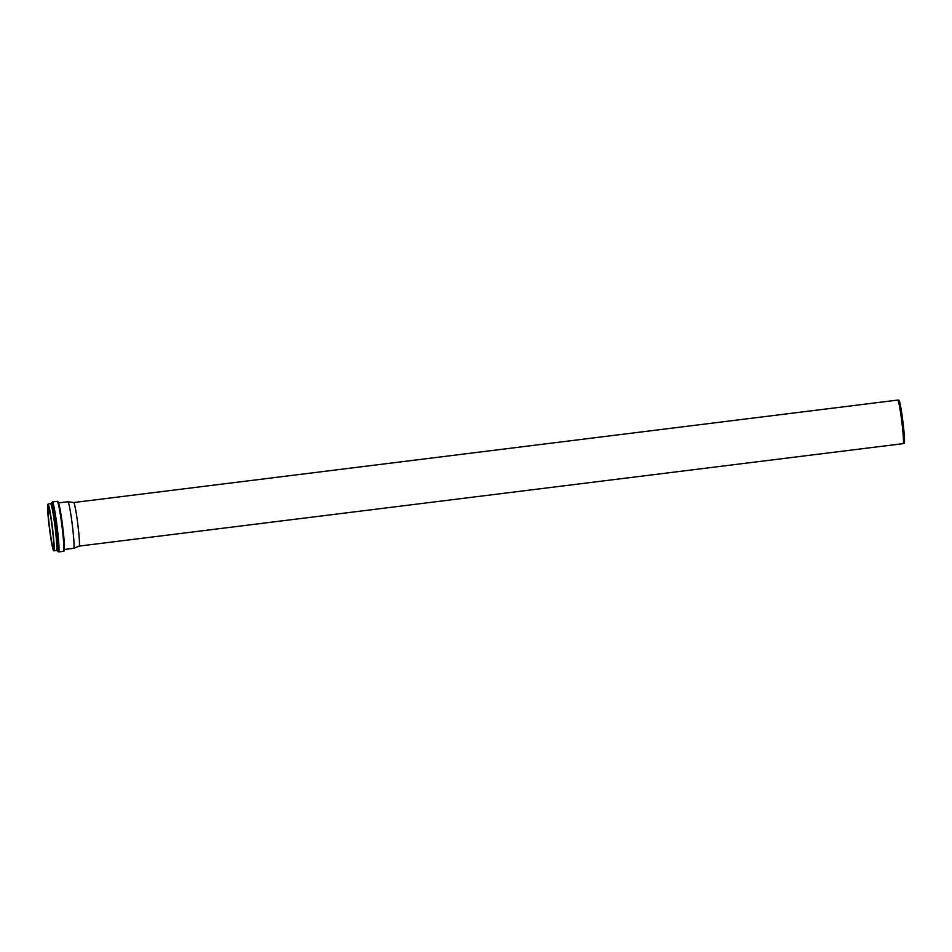<?xml version="1.0" encoding="UTF-8"?>
<svg xmlns="http://www.w3.org/2000/svg" width="952" height="952" viewBox="0 0 952 952"><rect width="100%" height="100%" fill="white"/><g stroke="black" fill="none" stroke-linecap="round" stroke-linejoin="round"><path stroke-width="1.43" d="M79.159 546.091A21.944 1.38 82.9 0 0 77.933 525.29A21.944 1.38 82.9 0 0 73.744 502.537A21.944 1.38 82.9 0 1 73.744 502.537L897.724 400.078A21.944 1.38 82.9 0 1 897.748 400.078A21.944 1.38 82.9 0 1 901.949 422.819A21.944 1.38 82.9 0 1 903.174 443.632A21.944 1.38 82.9 0 1 903.15 443.632L79.147 546.103A21.944 1.38 82.9 0 1 79.135 546.103L73.744 548.293A23.467 1.476 82.9 0 1 73.721 548.304A23.467 1.476 82.9 0 0 72.435 526.051A23.467 1.476 82.9 0 0 67.949 501.728A23.467 1.476 82.9 0 1 67.949 501.728L58.536 502.894M897.748 400.078L898.89 400.233A21.646 1.357 82.9 0 1 903.031 422.676A21.646 1.357 82.9 0 1 904.233 443.192L903.174 443.632M53.669 549.423A22.098 1.392 82.9 0 1 49.433 526.515A22.098 1.392 82.9 0 1 48.219 505.56L50.73 516.829C52.765 530.442 53.824 540.831 53.871 547.971L53.681 549.423M49.29 526.527A22.241 1.392 82.9 0 1 48.147 505.452A22.241 1.392 82.9 0 1 52.348 528.491A22.241 1.392 82.9 0 1 53.479 549.554A22.241 1.392 82.9 0 1 49.29 526.527M49.206 526.468A23.348 1.464 82.9 0 1 48.017 504.358A23.348 1.464 82.9 0 1 52.419 528.538A23.348 1.464 82.9 0 1 53.621 550.661A23.348 1.464 82.9 0 1 49.206 526.468M53.847 550.803C53.562 550.03 53.931 553.243 52.11 545.472C50.444 537.737 47.802 516.972 47.6 507.952L48.052 504.179A23.491 1.476 82.9 0 1 48.136 504.203A23.491 1.476 82.9 0 1 52.562 528.527A23.491 1.476 82.9 0 1 53.847 550.803L56.489 550.47A23.491 1.476 82.9 0 0 55.204 528.193A23.491 1.476 82.9 0 0 50.777 503.87A23.491 1.476 82.9 0 0 50.694 503.846A23.502 1.476 82.9 0 1 50.813 503.846A23.502 1.476 82.9 0 1 55.228 528.003A23.502 1.476 82.9 0 1 56.477 550.47A23.526 1.476 82.9 0 0 56.525 550.494L56.465 550.458M50.694 503.846A23.526 1.476 82.9 0 1 50.718 503.822A23.526 1.476 82.9 0 1 50.849 503.822A23.526 1.476 82.9 0 1 55.287 528.193A23.526 1.476 82.9 0 1 56.525 550.494L57.893 551.006A24.205 1.523 82.9 0 0 56.62 528.062A24.205 1.523 82.9 0 0 52.051 502.989A24.205 1.523 82.9 0 0 51.92 502.989L48.052 504.179M51.872 503.025A24.264 1.523 82.9 0 1 52.086 502.93A24.264 1.523 82.9 0 1 56.715 528.527A24.264 1.523 82.9 0 1 57.834 550.982M51.694 503.144A24.645 1.547 82.9 0 1 52.039 502.561A24.645 1.547 82.9 0 1 56.918 530.074A24.645 1.547 82.9 0 1 57.632 550.91M51.67 503.168L52.431 501.906A25.204 1.583 82.9 0 1 52.527 501.93A25.204 1.583 82.9 0 1 57.275 528.027A25.204 1.583 82.9 0 1 58.655 551.922L63.51 551.315A25.204 1.583 82.9 0 0 62.13 527.432A25.204 1.583 82.9 0 0 57.37 501.335A25.204 1.583 82.9 0 0 57.287 501.311L58.465 502.704C60.143 506.988 63.879 533.441 64.331 546.424C64.415 553.838 63.832 549.899 63.51 551.315M57.989 501.811A24.645 1.547 82.9 0 1 62.737 528.11A24.645 1.547 82.9 0 1 63.796 550.553M58.846 503.989A23.467 1.476 82.9 0 1 62.772 527.253A23.467 1.476 82.9 0 1 64.355 548.34M57.608 550.899L58.655 551.922M52.431 501.906L57.287 501.311M64.331 549.471L73.721 548.304M73.744 502.537L67.949 501.728"/></g></svg>
